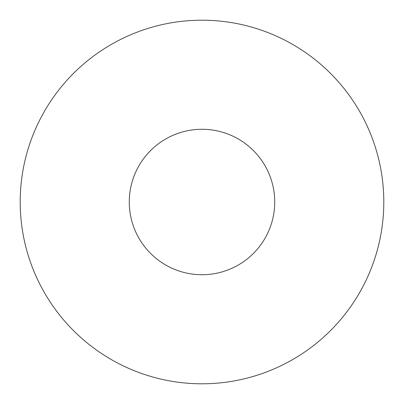 <?xml version="1.0" encoding="UTF-8"?>
<svg xmlns="http://www.w3.org/2000/svg" width="404" height="404" viewBox="0 0 404 404"><rect width="100%" height="100%" fill="white"/><g stroke="black" fill="none" stroke-linecap="round" stroke-linejoin="round"><path stroke-width="0.61" d="M274.72 202A72.72 72.72 0 0 0 202 129.28A72.72 72.72 0 0 0 129.28 202A72.72 72.72 0 0 0 202 274.72A72.72 72.72 0 0 0 274.72 202M383.8 202A181.8 181.8 0 0 0 202 20.2A181.8 181.8 0 0 0 20.2 202A181.8 181.8 0 0 0 202 383.8A181.8 181.8 0 0 0 383.8 202"/></g></svg>
